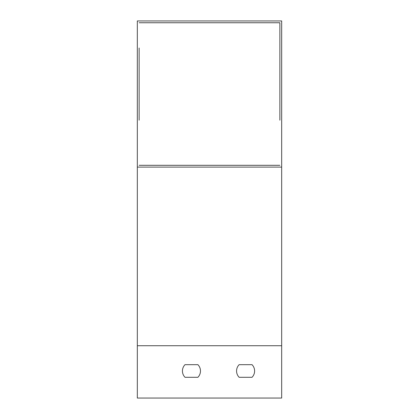 <?xml version="1.0" encoding="UTF-8"?>
<svg xmlns="http://www.w3.org/2000/svg" width="419" height="419" viewBox="0 0 419 419"><rect width="100%" height="100%" fill="white"/><g stroke="black" fill="none" stroke-linecap="round" stroke-linejoin="round"><path stroke-width="0.63" d="M137.327 345.727L137.327 398.05L281.673 398.05L281.673 20.95L137.327 20.95L137.327 345.727L281.673 345.727M139.134 120.185L139.134 48.012M139.134 66.055L139.134 102.142M139.134 22.752L279.866 22.752L279.866 48.012M279.866 66.055L279.866 102.142M279.866 120.185L279.866 22.752M139.134 165.296L279.866 165.296M137.327 167.097L281.673 167.097M197.899 377.299L185.015 377.299A9.019 9.019 0 0 1 185.015 364.671L197.899 364.671L185.015 364.671A9.019 9.019 0 0 0 185.015 377.299L197.899 377.299A9.019 9.019 0 0 0 197.899 364.671M252.029 377.299L239.144 377.299L252.029 377.299A9.019 9.019 0 0 0 252.029 364.671A9.019 9.019 0 0 1 252.029 377.299M239.144 364.671L252.029 364.671L239.144 364.671A9.019 9.019 0 0 0 239.144 377.299"/></g></svg>
